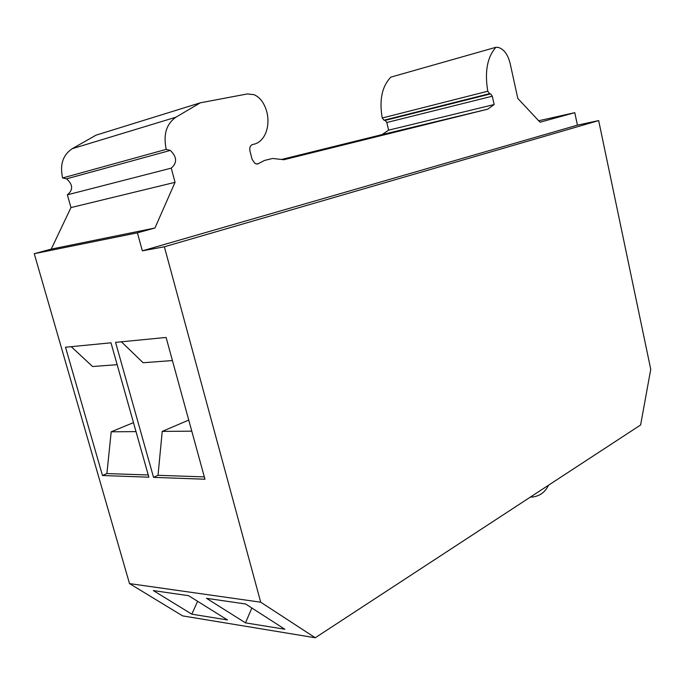 <?xml version="1.0" encoding="UTF-8"?>
<svg xmlns="http://www.w3.org/2000/svg" width="685" height="685" viewBox="0 0 685 685"><rect width="100%" height="100%" fill="white"/><g stroke="black" fill="none" stroke-linecap="round" stroke-linejoin="round"><path stroke-width="1.03" d="M315.263 637.761L640.612 424.983L650.75 369.318L598.664 120.586L164.366 246.788L142.343 250.83L137.402 232.832L34.25 253.69L129.508 583.594L182.612 615.883L315.263 637.761L260.702 602.192L164.366 246.788M252.5 144.544L252.671 144.501C250.248 145.408 249.349 147.583 249.957 151.017L252.114 159.442L255.154 163.621L257.654 163.98L264.547 160.436L272.596 158.466L283.924 159.716L487.711 109.18L494.159 104.531L492.301 96.208L386.802 122.504L388.618 130.159L382.024 134.611L281.569 159.459M386.802 122.504L385.107 120.397L384.079 120.235L489.604 93.691L490.614 93.888L492.301 96.208M598.664 120.586L577.429 125.149L574.775 112.674L540.045 122.213L517.817 98.46L510.085 63.217C507.859 54.517 503.946 49.252 498.372 47.419L495.889 47.299L390.844 77.131C381.965 86.464 379.096 100.087 382.247 118L384.079 120.235M72.216 148.705L175.934 117.203L200.294 102.819L96.011 135.168L72.216 148.705C62.866 155.007 59.672 164.76 62.618 177.963L66.573 178.836C73.03 184.633 73.295 189.959 67.37 194.823L70.975 207.581L51.229 249.109L34.25 253.69M129.508 583.594L260.702 602.192M188.64 595.71L153.329 590.581L191.809 614.171L227.463 619.942L188.64 595.71M245.615 603.99L206.519 598.313L245.487 622.862L284.849 629.241L245.615 603.99M252.671 144.501L253.493 144.312C266.568 141.769 272.168 121.391 264.453 105.473C261.944 100.198 258.468 96.611 254.032 94.684L247.379 93.931L200.294 102.819M272.596 158.466L264.547 160.436M487.711 109.18L382.024 134.611M494.159 104.531L388.618 130.159M495.889 47.299C487.232 57.138 484.535 71.779 487.78 91.225L489.604 93.691M574.775 112.674L538.684 120.757M65.52 347.226L110.987 342.808L148.868 477.197L102.485 475.51L65.52 347.226M115.577 342.363L166.087 337.448L204.961 479.226L153.543 477.368L115.577 342.363M137.402 232.832L154.947 228.011L51.229 249.109M154.947 228.011L175.043 182.33L70.975 207.581M67.37 194.823L171.25 168.133L175.043 182.33M171.25 168.133C177.321 162.876 177.013 156.968 170.317 150.417L166.232 149.364L62.618 177.963M175.934 117.203C166.335 123.959 163.107 134.68 166.232 149.364M142.343 250.83L577.429 125.149M191.809 614.171L197.614 601.31M245.487 622.862L251.866 608.006M102.485 475.51L106.903 473.566L111.193 431.807L133.481 422.628M148.243 474.979L106.903 473.566M117.152 364.685L92.569 366.526L71.223 346.67M153.543 477.368L158.021 475.313L162.234 431.396L188.743 420.085M204.318 476.897L158.021 475.313M172.423 360.55L143.131 362.742L121.382 341.798M111.193 431.807L136.015 431.61M162.234 431.396L191.783 431.165M252.208 144.638L253.493 144.312M256.849 164.075L258.373 163.706M385.004 120.38L490.511 93.862M382.247 118L487.78 91.225M533.692 496.848L532.202 497.045L531.731 496.188M385.107 120.397L490.614 93.888M383.977 120.218L489.501 93.665M66.573 178.836L170.317 150.417M530.284 497.139L532.202 497.045C539.703 496.197 545.149 492.25 548.539 485.194"/></g></svg>

